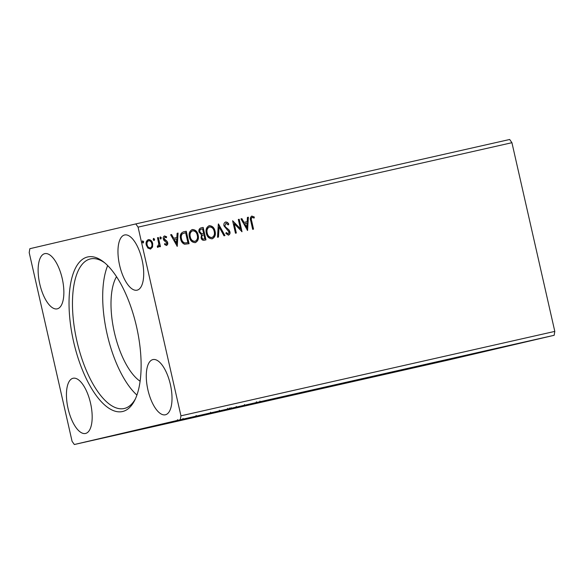 <?xml version="1.0" encoding="UTF-8"?>
<svg xmlns="http://www.w3.org/2000/svg" width="584" height="584" viewBox="0 0 584 584"><rect width="100%" height="100%" fill="white"/><g stroke="black" fill="none" stroke-linecap="round" stroke-linejoin="round"><path stroke-width="0.88" d="M142.087 259.946A28.295 11.556 77.3 0 1 137.072 290.175A28.295 11.556 77.3 0 1 119.589 265.209A28.295 11.556 77.3 0 1 124.604 234.972A28.295 11.556 77.3 0 1 142.087 259.946M147.898 389.82A28.295 11.556 -102.7 0 0 165.382 414.786A28.295 11.556 -102.7 0 0 170.397 384.557A28.295 11.556 -102.7 0 0 152.913 359.583A28.295 11.556 -102.7 0 0 147.898 389.82M90.556 403.23A28.295 11.556 77.3 0 1 85.541 433.459A28.295 11.556 77.3 0 1 68.058 408.493A28.295 11.556 77.3 0 1 73.073 378.264A28.295 11.556 77.3 0 1 90.556 403.23M39.748 283.882A28.295 11.556 -102.7 0 0 57.232 308.848A28.295 11.556 -102.7 0 0 62.247 278.619A28.295 11.556 -102.7 0 0 44.764 253.653A28.295 11.556 -102.7 0 0 39.748 283.882M136.576 326.85A79.227 32.354 77.3 0 1 134.794 400.149A79.227 32.354 77.3 0 1 73.569 341.589A79.227 32.354 77.3 0 1 103.58 261.909A79.227 32.354 77.3 0 1 136.576 326.85M104.748 262.866A76.672 31.31 -102.7 0 0 90.454 258.916A76.672 31.31 -102.7 0 0 76.862 340.837A76.672 31.31 -102.7 0 0 124.239 408.493A76.672 31.31 -102.7 0 0 135.444 398.784M107.675 265.581A76.672 31.31 -102.7 0 0 107.098 334.004A76.672 31.31 -102.7 0 0 136.926 395.076M116.508 276.699A58.415 23.849 -102.7 0 0 114.355 332.311A58.415 23.849 -102.7 0 0 140.123 381.235M272.086 399.047L261.318 401.522L272.086 399.047M252.244 403.529L243.375 405.573L252.244 403.529M236.929 406.99L228.877 408.836L236.929 406.99M228.512 408.931L228.877 408.836M231.023 408.333L230.527 408.45M217.365 411.406L210.532 412.976L217.365 411.406M181.42 419.553L176.704 420.619L181.42 419.546M176.697 420.611L177.171 420.502M184.128 418.925L183.588 419.049M192.143 417.107L185.435 418.648L192.143 417.107M194.436 416.618L199.728 415.392L194.436 416.618M196.406 416.144L196.093 415.472M282.78 396.646L287.386 395.602L282.78 396.646M180.303 419.735L74.329 444.519L72.073 441.3L29.2 252.602L29.842 248.704L135.817 223.92L138.072 227.139L180.945 415.83L180.303 419.735L554.158 335.296L448.184 360.08L74.329 444.519M203.108 414.669L211.839 412.654L203.108 414.669M227.994 409.026L228.746 408.844M218.438 411.202L219.219 411.012M244.908 405.186L245.667 405.026M235.359 407.376L236.14 407.187M259.595 401.872L252.857 403.427L259.595 401.872M273.421 398.792L282.152 396.777L273.421 398.792M180.945 415.83L554.8 331.398L511.927 142.7L509.671 139.481L135.817 223.92M154.636 239.294L154.147 240.498L153.176 239.623L153.672 238.418L154.636 239.294L153.855 240.564M161.345 237.776L160.855 238.98L159.892 238.104L160.381 236.9L161.345 237.776L160.563 239.046M177.251 246.36L170.63 234.753L171.579 234.542L173.66 238.272L176.857 237.549L177.12 233.293L178.069 233.074L177.251 246.36M198.144 235.038C199.013 238.579 198.078 241.104 195.326 242.615C192.136 242.528 190.165 240.681 189.406 237.075C188.544 233.527 189.501 231.008 192.282 229.534C195.421 229.643 197.377 231.476 198.144 235.038L197.852 235.104C198.728 238.644 197.786 241.17 195.034 242.681M247.565 230.483L240.944 218.876L241.893 218.664L243.973 222.394L247.163 221.672L247.426 217.409L248.382 217.197L247.565 230.483M225.621 222C227.008 221.993 228.067 222.708 228.797 224.147L228.227 224.942L225.971 223.263L224.862 225.738L225.431 226.891L229.03 229.95L229.906 231.746C230.293 233.359 229.833 234.483 228.534 235.111L225.862 233.498L226.373 232.578L228.256 233.834L229.045 231.994L223.986 225.913C223.577 224.044 224.117 222.738 225.621 222M215.065 231.213C215.934 234.753 215 237.279 212.248 238.798C209.057 238.703 207.086 236.856 206.327 233.25C205.466 229.702 206.422 227.191 209.203 225.709C212.342 225.818 214.299 227.658 215.065 231.213L214.773 231.279C215.649 234.819 214.708 237.345 211.956 238.863M143.693 241.761L143.204 242.966L142.24 242.09L142.73 240.893L143.693 241.761L142.912 243.032M511.927 142.7L138.072 227.139M203.159 227.41L205.991 239.871L204.378 240.236C202.626 240.528 201.524 239.696 201.057 237.739L201.524 234.848L199.005 232.067C198.545 230.008 199.173 228.621 200.889 227.921L203.159 227.41L205.699 239.936M218.474 223.949L224.957 235.586L224.001 235.805L219.088 226.972L218.467 237.053L217.518 237.265L218.328 223.986M251.66 220.84L253.544 229.132L252.668 229.329L250.762 220.913C249.894 218.73 250.259 217.117 251.85 216.08L254.325 217.029L254.098 218.088L252.149 217.35C251.215 218.212 251.054 219.372 251.66 220.84L253.252 229.198M238.316 219.467L239.192 219.27L242.024 231.731L234.221 223.723L236.33 233.016L235.454 233.213L232.629 220.752L240.425 228.738L238.316 219.467L239.192 219.27M183.595 231.826L186.238 231.235L189.07 243.696L184.537 244.243C182.369 243.258 181.062 241.469 180.617 238.885C179.668 235.316 180.66 232.965 183.595 231.826M166.549 245.419L164.564 244.506L164.9 243.608L166.236 244.316L166.805 242.9L163.922 240.352L163.316 239.009C162.972 237.542 163.389 236.527 164.564 235.958L166.644 236.783L166.331 237.739L164.914 237.053L164.177 238.761L167.068 241.316L167.674 242.652C167.995 243.988 167.615 244.908 166.549 245.419M158.373 237.527L160.447 246.631L159.571 246.828L159.264 245.484L158.082 247.331L157.344 247.171L158.768 243.937L157.498 237.724L158.373 237.527L160.155 246.696M152.577 246.988L150.562 249.032L147.862 248.061L146.277 245.017C145.664 242.44 146.38 240.637 148.416 239.608C150.701 239.659 152.132 240.98 152.694 243.564L152.577 246.988L150.27 249.098M554.8 331.398L554.158 335.296M142.438 240.958L143.408 241.834M200.794 227.942L202.867 227.475M201.575 229.111L201.283 229.176C199.889 229.468 199.319 230.388 199.589 231.936L201.465 233.856L203.626 233.52L202.575 228.884L201.575 229.111C200.181 229.403 199.611 230.322 199.881 231.87L201.757 233.782L203.626 233.52M203.473 234.899L203.181 234.965C201.867 235.25 201.356 236.126 201.641 237.586C201.911 238.754 202.568 239.25 203.626 239.06L204.823 238.79L203.918 234.797L203.473 234.899C202.159 235.184 201.648 236.06 201.933 237.52C202.195 238.688 202.86 239.177 203.918 238.995L204.823 238.79M208.911 225.774C212.058 225.891 214.007 227.723 214.773 231.279M209.517 226.979L209.233 227.052C206.977 228.234 206.203 230.257 206.911 233.126C207.517 235.98 209.087 237.469 211.627 237.593L211.919 237.527C214.138 236.301 214.897 234.264 214.189 231.417C213.591 228.57 212.028 227.096 209.517 226.979C207.269 228.169 206.495 230.191 207.203 233.052C207.809 235.914 209.379 237.403 211.919 237.527M218.314 224.249L224.665 235.651M218.175 237.119L219.088 226.972M225.329 222.066C226.723 222.066 227.782 222.781 228.505 224.212L228.797 224.147M228.505 224.212L228.11 224.767M224.862 225.738L225.971 223.263M224.57 225.804L225.431 226.891M225.139 226.964L229.03 229.95M228.738 230.016L229.906 231.746M229.621 231.811C230.001 233.425 229.541 234.549 228.249 235.184M226.081 232.651L228.256 233.834M251.558 216.146L254.325 217.029M254.033 217.095L253.85 217.941M251.376 220.905C250.762 219.438 250.923 218.277 251.857 217.423L252.149 217.35M240.944 218.876L241.893 218.664M241.601 218.73L243.973 222.394M243.681 222.46L247.163 221.672M247.426 217.416L248.382 217.197M248.091 217.263L247.295 230.286M244.638 223.584L246.521 227.563L247.083 223.03L244.638 223.584L246.813 227.49M238.9 219.343L241.688 231.622M236.046 233.082L234.221 223.723M232.666 220.913L240.425 228.738M191.99 229.6C195.136 229.709 197.085 231.549 197.852 235.104M192.596 230.804L192.311 230.87C190.056 232.06 189.282 234.082 189.99 236.943C190.596 239.805 192.165 241.294 194.706 241.411L194.998 241.345C197.217 240.119 197.976 238.082 197.268 235.235C196.669 232.395 195.107 230.914 192.596 230.804C190.347 231.987 189.574 234.016 190.282 236.878C190.888 239.732 192.457 241.228 194.998 241.345M183.442 231.863L186.238 231.235M185.946 231.3L188.778 243.762M187.041 242.813L187.902 242.615L185.654 232.709L182.15 233.834C180.967 235.191 180.653 236.834 181.201 238.761C181.566 240.878 182.646 242.302 184.442 243.032L187.902 242.615M184.442 243.032L187.333 242.74M181.201 238.761L181.493 238.688C181.858 240.812 182.938 242.236 184.734 242.959M182.15 233.834L182.442 233.768C181.259 235.126 180.938 236.768 181.493 238.688M184.712 232.921L182.442 233.768M170.63 234.761L171.579 234.542M171.294 234.607L173.66 238.272M173.368 238.338L176.857 237.549M177.12 233.293L178.069 233.074M177.777 233.147L176.981 246.163M174.324 239.462L176.207 243.44L176.769 238.914L174.324 239.462L176.499 243.375M164.608 243.674L166.236 244.316M164.272 236.024L166.644 236.783M166.352 236.856L166.133 237.542M164.177 238.761L164.914 237.053M163.885 238.827L164.586 239.586M164.294 239.652L165.732 240.309M165.44 240.382L167.068 241.316M166.783 241.382L167.674 242.652M167.382 242.725C167.703 244.054 167.331 244.973 166.257 245.484M160.089 236.973L161.06 237.841M157.797 247.397L159.264 245.484M157.257 246.178L157.972 246.178M157.505 237.724L158.089 237.593M153.38 238.484L154.344 239.36M148.124 239.674C150.417 239.725 151.84 241.046 152.402 243.637L152.694 243.564M152.402 243.637L152.285 247.061M148.672 240.725L148.387 240.791C146.891 241.601 146.38 242.959 146.861 244.878C147.263 246.82 148.314 247.857 150.015 247.981L150.307 247.915C151.789 247.068 152.293 245.681 151.818 243.754C151.424 241.82 150.373 240.812 148.672 240.725C147.183 241.528 146.672 242.893 147.153 244.813C147.555 246.755 148.606 247.784 150.307 247.915M204.743 414.275L207.196 413.72L204.743 414.275M178.047 420.305L182.719 419.246L177.616 420.407L177.456 419.692M182.719 419.246L183.142 419.144L182.982 418.436M214.576 412.078L218.613 411.129L214.576 412.078M220.088 410.815L227.118 409.223L219.467 410.961L219.307 410.253M227.118 409.223L227.731 409.077L227.57 408.369M229.76 408.632L233.126 407.873L229.527 408.698L229.366 407.982M233.198 407.851L235.534 407.311L233.198 407.851M231.403 408.245L231.87 408.15M237.009 406.99L244.039 405.406L236.389 407.143L236.228 406.428M244.039 405.406L244.652 405.259L244.492 404.544M275.057 398.397L277.502 397.843L275.057 398.397M196.319 416.18L196.151 415.472M210.729 412.939L210.569 412.224M231.162 408.304L231.001 407.596M260.077 401.77L259.916 401.062M256.464 402.588L256.303 401.88M256.734 402.544L256.566 401.836"/></g></svg>
